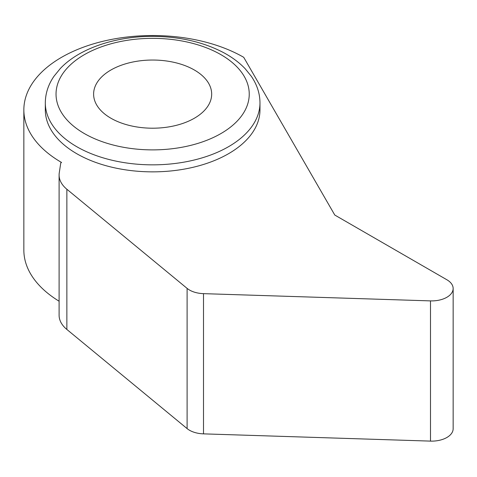 <?xml version="1.0" encoding="UTF-8"?>
<svg xmlns="http://www.w3.org/2000/svg" width="477" height="477" viewBox="0 0 477 477"><rect width="100%" height="100%" fill="white"/><g stroke="black" fill="none" stroke-linecap="round" stroke-linejoin="round"><path stroke-width="0.72" d="M110.902 118.218A59.029 34.082 0 0 0 175.238 125.606A59.029 34.082 0 0 0 211.675 94.118A59.029 34.082 0 0 0 152.646 60.036A59.029 34.082 0 0 0 93.611 94.118A59.029 34.082 0 0 0 110.902 118.218M23.85 109.889A128.796 74.358 180 0 0 61.575 162.472L60.77 162.937L59.261 172.865A42.93 24.786 0 0 0 59.1 175.023L59.1 315.243A42.93 24.786 0 0 0 66.863 329.458L187.103 428.596A21.465 12.396 0 0 0 203.5 433.861L430.498 441.112A21.465 12.396 0 0 0 453.15 428.734L453.15 288.519A21.465 12.396 0 0 0 446.866 279.755L334.788 215.049L243.717 57.312A128.796 74.358 180 0 0 103.36 41.195A128.796 74.358 180 0 0 23.85 109.889L23.85 250.109A128.796 74.358 180 0 0 59.1 301.22M430.498 441.112L430.498 300.892A21.465 12.396 0 0 0 453.15 288.519M59.1 175.023A42.93 24.786 0 0 0 66.863 189.244L187.103 288.382A21.465 12.396 0 0 0 203.5 293.647L430.498 300.892M45.315 102.883L45.315 109.889A107.331 61.968 0 0 0 76.749 153.707A107.331 61.968 0 0 0 193.716 167.141A107.331 61.968 0 0 0 259.977 109.889L259.977 102.883C259.905 93.51 257.037 84.673 251.367 76.368L245.202 68.754C239.49 62.755 232.496 57.496 224.226 52.977C203.888 42.161 180.223 36.628 153.218 36.377C115.786 36.133 79.212 48.368 60.215 68.622L53.967 76.296C48.266 84.626 45.387 93.486 45.315 102.883A107.331 61.968 0 0 0 76.749 146.695A107.331 61.968 0 0 0 193.716 160.129A107.331 61.968 0 0 0 259.977 102.883M84.34 133.554A96.598 55.767 0 0 0 245.947 108.553A96.598 55.767 0 0 0 127.645 40.247A96.598 55.767 0 0 0 84.34 133.554M66.863 329.458L66.863 189.244M187.103 428.596L187.103 288.382M203.5 433.861L203.5 293.647"/></g></svg>
